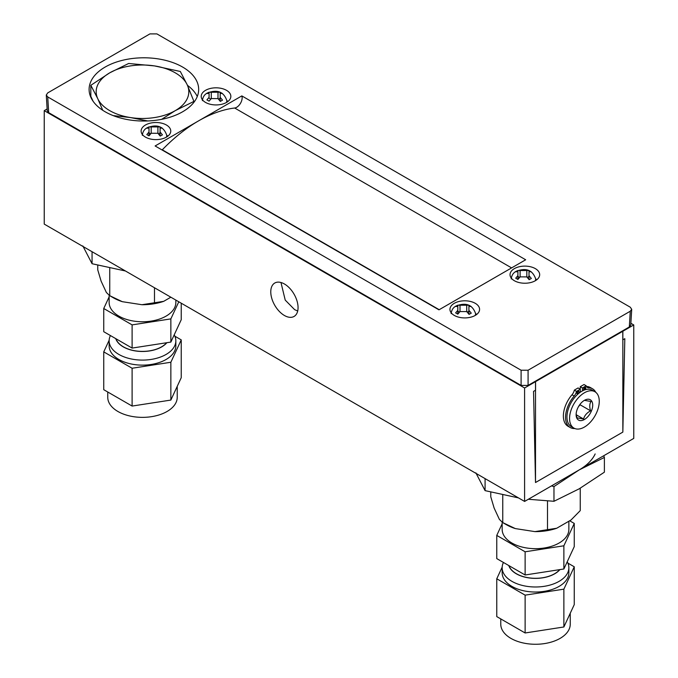 <?xml version="1.0" encoding="UTF-8"?>
<svg xmlns="http://www.w3.org/2000/svg" width="678" height="678" viewBox="0 0 678 678"><rect width="100%" height="100%" fill="white"/><g stroke="black" fill="none" stroke-linecap="round" stroke-linejoin="round"><path stroke-width="1.02" d="M535.569 381.638L524.594 387.977L524.594 501.432L633.76 438.403L633.76 324.948L622.785 331.288L622.785 339.856L624.811 338.686L622.845 432.098L535.51 482.524L533.544 391.384L535.569 390.214L535.569 381.638L535.095 381.367M633.76 324.948L630.871 323.279M622.785 331.288L622.311 331.008M280.972 282.497L285.218 300.091L294.591 309.617L297.701 311.007M284.413 283.98A19.298 11.145 -120 0 0 274.768 283.023A19.298 11.145 -120 0 0 271.81 298.49A19.298 11.145 -120 0 0 284.413 315.49A19.298 11.145 -120 0 0 294.066 316.448A19.298 11.145 -120 0 0 297.023 300.981A19.298 11.145 -120 0 0 284.413 283.98M524.594 387.977L44.24 110.65L44.24 224.104L524.594 501.432M47.129 108.98L44.24 110.65M622.845 331.254L535.51 381.672L535.51 482.524L622.845 432.098L622.845 331.254L622.37 330.974M535.51 381.672L535.035 381.4M576.266 414.792L583.563 419.004C584.521 415.504 586.86 412.783 590.597 410.834C589.36 406.953 589.513 403.842 591.03 401.503L584.436 400.334A11.738 6.772 -60 0 1 588.953 399.274A11.738 6.772 -60 0 1 591.36 411.139A11.738 6.772 -60 0 1 579.876 420.555A11.738 6.772 -60 0 1 576.122 414.699A11.738 6.772 -60 0 1 584.419 400.334L584.156 400.486M576.156 413.826L576.97 417.834L583.563 419.004M592.538 390.867A21.001 12.119 -60 0 1 594.92 391.731A21.001 12.119 -60 0 1 595.945 414.063A21.001 12.119 -60 0 1 576.3 428.954A21.001 12.119 -60 0 1 573.919 428.098A21.001 12.119 -60 0 1 572.893 405.758A21.001 12.119 -60 0 1 592.538 390.867M573.919 428.098L571.3 426.581A21.001 12.119 -60 0 1 570.274 404.249A21.001 12.119 -60 0 1 589.919 389.358A21.001 12.119 -60 0 1 592.292 390.214L594.92 391.731M578.47 406.664L580.097 404.774L590.597 410.834M580.097 404.774L580.122 404.19M577.995 393.799A1.542 0.89 120 0 0 579.004 392.443A1.542 0.89 120 0 0 578.766 391.206A1.542 0.89 120 0 0 577.995 391.282A1.542 0.89 120 0 0 576.986 392.638A1.542 0.89 120 0 0 577.224 393.876A1.542 0.89 120 0 0 577.995 393.799M580.266 392.231L580.266 389.214L576.512 391.384A6.424 3.712 -60 0 1 574.19 396.02A22.357 12.907 120 0 0 570.181 427.504A22.357 12.907 120 0 0 574.834 428.538M595.759 392.299A22.357 12.907 120 0 0 592.538 388.782A22.357 12.907 120 0 0 588.529 387.74A6.424 3.712 -60 0 1 587.377 387.435A6.424 3.712 -60 0 1 586.207 385.782L582.453 387.952L582.453 390.892M584.724 387.401A1.542 0.89 120 0 0 583.716 388.757A1.542 0.89 120 0 0 583.953 389.994A1.542 0.89 120 0 0 584.266 390.07L584.724 387.401A1.542 0.89 120 0 1 585.495 387.324L584.724 387.401M584.792 389.875A1.542 0.89 120 0 0 585.741 388.519A1.542 0.89 120 0 0 585.495 387.324L584.792 389.875M592.538 388.782L590.352 387.528A22.357 12.907 120 0 0 586.478 386.477M586.207 385.782L584.021 384.528L580.266 386.689L580.266 389.214L578.088 387.952L574.334 390.121A6.424 3.712 -60 0 1 572.012 394.757A22.357 12.907 120 0 0 568.003 426.25L570.181 427.504M576.512 391.384L574.334 390.121M582.453 387.952L580.266 386.689M234.673 108.014A7.721 4.458 120 0 0 236.681 107.293A7.721 4.458 120 0 0 241.826 95.903L198.476 120.93A138.956 80.224 -60 0 1 234.673 108.014L511.61 267.903M162.101 149.991A7.721 4.458 120 0 0 162.279 149.813A138.956 80.224 -60 0 1 198.476 120.93L155.118 145.965L438.963 309.838L482.321 284.811L525.67 259.776L241.826 95.903M630.269 307.202L156.898 33.9L149.914 33.9L47.731 92.894L46.282 95.013L47.731 96.929L521.102 370.23L528.086 370.23L630.269 311.227L631.718 309.312L630.269 307.202M454.285 315.414A14.823 8.56 0 0 0 470.439 317.27A14.823 8.56 0 0 0 479.583 309.363A14.823 8.56 0 0 0 475.244 303.312A14.823 8.56 0 0 0 459.091 301.456A14.823 8.56 0 0 0 449.946 309.363A14.823 8.56 0 0 0 454.285 315.414M145.465 137.117A14.823 8.56 0 0 0 161.61 138.973A14.823 8.56 0 0 0 170.763 131.066A14.823 8.56 0 0 0 166.424 125.015A14.823 8.56 0 0 0 150.27 123.159A14.823 8.56 0 0 0 141.117 131.066A14.823 8.56 0 0 0 145.465 137.117M514.373 280.726A14.823 8.56 0 0 0 530.527 282.582A14.823 8.56 0 0 0 539.671 274.675A14.823 8.56 0 0 0 535.332 268.624A14.823 8.56 0 0 0 519.178 266.768A14.823 8.56 0 0 0 510.034 274.675A14.823 8.56 0 0 0 514.373 280.726M205.553 102.429A14.823 8.56 0 0 0 221.698 104.285A14.823 8.56 0 0 0 230.851 96.378A14.823 8.56 0 0 0 226.511 90.327A14.823 8.56 0 0 0 210.358 88.471A14.823 8.56 0 0 0 201.205 96.378A14.823 8.56 0 0 0 205.553 102.429M105.158 111.777A54.782 31.629 0 0 0 165.474 118.481A54.782 31.629 0 0 0 198.654 88.64A54.782 31.629 0 0 0 182.619 67.054A54.782 31.629 0 0 0 123.549 60.054A54.782 31.629 0 0 0 89.123 88.64A54.782 31.629 0 0 0 105.158 111.777M197.273 96.496A55.452 32.019 0 0 0 187.484 85.369M47.731 96.929L48.68 112.658L521.102 385.409L521.102 370.23M528.086 370.23L528.086 385.409L629.32 326.966L630.269 311.227M48.68 112.658L47.24 110.743L46.282 95.013M528.086 385.409L521.102 385.409M631.718 309.312L630.76 325.05L629.32 326.966M90.827 95.844A55.452 32.019 0 0 0 90.505 96.496M228.003 101.42A14.823 8.56 0 0 0 226.859 100.615M536.832 279.717A14.823 8.56 0 0 0 535.688 278.921M167.915 136.108A14.823 8.56 0 0 0 166.771 135.312M476.744 314.406A14.823 8.56 0 0 0 475.6 313.609A12.229 7.06 0 0 1 475.176 315.456M207.849 92.801L206.748 93.505L209.087 93.42L209.061 97.352L206.9 99.878L209.07 101.149L211.29 98.573L217.985 98.598L220.325 101.403L222.511 100.149L220.181 97.335L220.206 93.42L222.367 93.471L220.189 92.208L208.943 92.25L207.849 92.801M217.994 92.174L217.994 98.598M220.181 98.166L218.511 99.132M220.189 92.208L220.189 94.971M211.282 92.166L211.282 98.581M208.943 92.25L208.943 93.395M210.756 99.107L209.087 98.141M209.087 93.42L209.061 97.352M220.181 97.335L220.181 101.183M147.762 127.489L146.66 128.193L148.999 128.108L148.974 132.041L146.812 134.575L148.982 135.846L151.202 133.261L157.898 133.286L160.237 136.092L162.423 134.837L160.093 132.032L160.118 128.108L162.279 128.159L160.101 126.905L148.855 126.939L147.762 127.489M157.906 126.862L157.906 133.295M160.093 132.854L158.423 133.82M160.101 126.905L160.101 129.659M151.194 126.854L151.194 133.269M148.855 126.939L148.855 128.083M150.669 133.803L148.999 132.829M148.999 128.108L148.999 135.829M148.974 132.041L148.974 135.837M160.093 132.032L160.093 135.88M516.67 271.098L515.577 271.802L517.907 271.717L517.882 275.649L515.721 278.175L517.899 279.455L520.111 276.87L526.806 276.895L529.145 279.7L531.34 278.446L529.001 275.641L529.026 271.717L531.188 271.768L529.018 270.505L517.763 270.547L516.67 271.098M526.814 270.471L526.814 276.904M529.001 276.463L527.331 277.429M529.018 270.505L529.018 273.268M520.102 270.463L520.102 276.878M517.763 270.547L517.763 271.692M519.577 277.404L517.907 276.438M517.907 271.717L517.907 279.438M517.882 275.649L517.882 279.438M529.001 275.641L529.001 279.489M456.582 305.786L455.489 306.498L457.82 306.405L457.794 310.346L455.633 312.872L457.811 314.143L460.023 311.558L466.718 311.583L469.057 314.389L471.252 313.134L468.913 310.329L468.939 306.414L471.1 306.456L468.93 305.202L457.675 305.236L456.582 305.786M466.727 305.159L466.727 311.592M468.913 311.16L467.244 312.117M468.93 305.202L468.93 307.965M460.015 305.151L460.015 311.575M457.675 305.236L457.675 306.38M459.489 312.1L457.82 311.126M457.82 306.405L457.82 314.126M457.794 310.346L457.794 314.134M468.913 310.329L468.913 314.177M102.759 110.311L97.751 98.657L90.827 85.309L109.743 72.826L128.651 63.478L154.482 65.91A46.316 26.739 180 0 1 175.246 72.826A46.316 26.739 180 0 1 187.23 84.818L194.154 101.988M147.745 120.964L130.507 117.565A46.316 26.739 180 0 1 97.751 98.657A46.316 26.739 180 0 1 109.743 72.826A46.316 26.739 180 0 1 154.482 65.91L180.306 71.47L187.23 84.818A46.316 26.739 180 0 1 175.246 110.65L161.652 119.336M194.154 101.293L175.246 110.65A46.316 26.739 180 0 1 130.507 117.565L113.234 115.624M90.827 85.309L90.827 96.352L93.132 101.319M580.249 488.202L580.249 510.619L571.054 519.967L556.697 528.255A41.375 23.891 180 0 1 534.934 531.62L515.322 528.586L502.754 522.611L499.389 519.39L494.135 508.068L490.77 496.779L490.77 492.118M515.322 528.586A41.375 23.891 180 0 1 506.254 524.628L502.754 522.611L502.754 494.932M556.697 528.255L534.934 531.62M547.493 500.966L547.493 529.535M170.856 297.201L163.678 301.346A41.375 23.891 180 0 1 141.914 304.719L122.303 301.685A41.375 23.891 180 0 1 113.234 297.718L109.743 295.701L106.37 292.481L101.115 281.158L97.751 269.878L97.751 265.208M163.678 301.346L141.914 304.719M122.303 301.685L109.743 295.701L109.743 268.022M154.482 287.752L154.482 302.625M485.084 478.626L485.084 490.635L475.854 472.846M518.45 497.889L485.084 490.635M551.485 485.906L553.968 486.567L553.968 501.288L528.34 499.271M553.968 486.567L579.182 469.913L604.386 457.447L604.386 472.176L579.182 488.83L553.968 501.288M604.386 457.447L603.725 455.743M579.182 469.913A61.757 35.654 0 0 0 595.165 453.929M567.876 563.104L574.258 566.791L563.876 589.157L525.128 595.148L496.762 578.775L502.178 567.113M574.258 566.791L574.258 604.606L563.876 626.981L525.128 632.972L496.762 616.599L496.762 578.775M570.249 613.243L570.249 624.218A34.739 20.052 180 0 1 540.044 644.1A34.739 20.052 180 0 1 501.957 629.404A34.739 20.052 180 0 1 500.771 624.218L500.771 618.912M525.128 595.148L525.128 632.972M563.876 589.157L563.876 626.981M502.161 522.23L502.161 529.416A33.349 19.255 0 0 0 503.296 534.4A33.349 19.255 0 0 0 539.858 548.51A33.349 19.255 0 0 0 568.859 529.416L568.859 521.229M502.161 523.78L496.762 535.408L525.128 551.79L563.876 545.79L574.258 523.424L569.656 520.772M563.876 545.79L563.876 568.986L574.258 546.621L574.258 523.424M563.876 568.986L525.128 574.986L525.128 551.79M525.128 574.986L496.762 558.604L496.762 535.408M508.983 565.664A27.018 15.602 0 0 0 509.407 566.732A27.018 15.602 0 0 0 532.823 578.224A27.018 15.602 0 0 0 559.714 569.63M567.215 561.782A33.349 19.255 180 0 1 567.723 562.757A33.349 19.255 180 0 1 568.859 567.74L568.859 572.783A33.349 19.255 180 0 1 539.858 591.869A33.349 19.255 180 0 1 503.296 577.766A33.349 19.255 180 0 1 502.161 572.783L502.161 567.74A33.349 19.255 180 0 1 503.44 562.46M568.859 567.74A33.349 19.255 180 0 1 539.858 586.826A33.349 19.255 180 0 1 503.296 572.724A33.349 19.255 180 0 1 502.161 567.74M508.788 565.554A27.171 15.687 0 0 0 509.263 566.757A27.171 15.687 0 0 0 532.883 578.309A27.171 15.687 0 0 0 559.909 569.605M174.856 336.203L181.238 339.881L170.856 362.255L132.108 368.247L103.742 351.874L109.158 340.203M181.238 339.881L181.238 377.697L170.856 400.071L151.482 403.071L132.108 406.063L103.742 389.689L103.742 351.874M177.229 386.333L177.229 397.308A34.739 20.052 180 0 1 147.024 417.19A34.739 20.052 180 0 1 108.938 402.503A34.739 20.052 180 0 1 107.751 397.308L107.751 392.003M132.108 368.247L132.108 406.063M170.856 362.255L170.856 400.071M109.141 295.32L109.141 302.515A33.349 19.255 0 0 0 110.277 307.498A33.349 19.255 0 0 0 146.846 321.601A33.349 19.255 0 0 0 175.839 302.515L175.839 300.083M109.141 296.879L103.742 308.507L132.108 324.881L170.856 318.889L178.789 301.786M170.856 318.889L170.856 342.085L181.238 319.711L181.238 303.193M170.856 342.085L132.108 348.077L132.108 324.881M132.108 348.077L103.742 331.703L103.742 308.507M115.963 338.754A27.018 15.602 0 0 0 116.396 339.831A27.018 15.602 0 0 0 139.812 351.314A27.018 15.602 0 0 0 166.695 342.729M174.204 334.873A33.349 19.255 180 0 1 174.704 335.847A33.349 19.255 180 0 1 175.839 340.831L175.839 345.873A33.349 19.255 180 0 1 146.846 364.967A33.349 19.255 180 0 1 110.277 350.857A33.349 19.255 180 0 1 109.141 345.873L109.141 340.831A33.349 19.255 180 0 1 110.421 335.551M175.839 340.831A33.349 19.255 180 0 1 146.846 359.925A33.349 19.255 180 0 1 110.277 345.814A33.349 19.255 180 0 1 109.141 340.831M115.769 338.644A27.171 15.687 0 0 0 116.243 339.856A27.171 15.687 0 0 0 139.863 351.407A27.171 15.687 0 0 0 166.89 342.695M92.064 251.716L92.064 263.734L82.835 245.936M125.43 270.98L92.064 263.734M577.995 391.282L577.224 393.876C578.732 393.562 579.249 392.664 578.766 391.206L577.995 391.282M588.529 387.74L586.546 386.596M574.19 396.02L572.012 394.757M439.208 309.702L162.279 149.813M226.444 102.463A12.229 7.06 0 0 0 226.859 100.641C223.774 91.716 217.257 89.174 207.324 93.03C204.476 94.454 202.841 96.988 202.4 100.641M166.356 137.159A12.229 7.06 0 0 0 166.771 135.329C163.686 126.405 157.169 123.871 147.236 127.718C144.389 129.142 142.753 131.676 142.312 135.329M535.264 280.76A12.229 7.06 0 0 0 535.688 278.938C532.594 270.014 526.086 267.471 516.144 271.327C513.305 272.751 511.661 275.285 511.229 278.938M226.859 102.217L226.859 100.641M166.771 136.914L166.771 135.329M535.688 280.514L535.688 278.938M475.6 315.211L475.6 313.626C472.507 304.702 465.998 302.168 456.057 306.015C453.218 307.439 451.573 309.973 451.141 313.626"/></g></svg>
